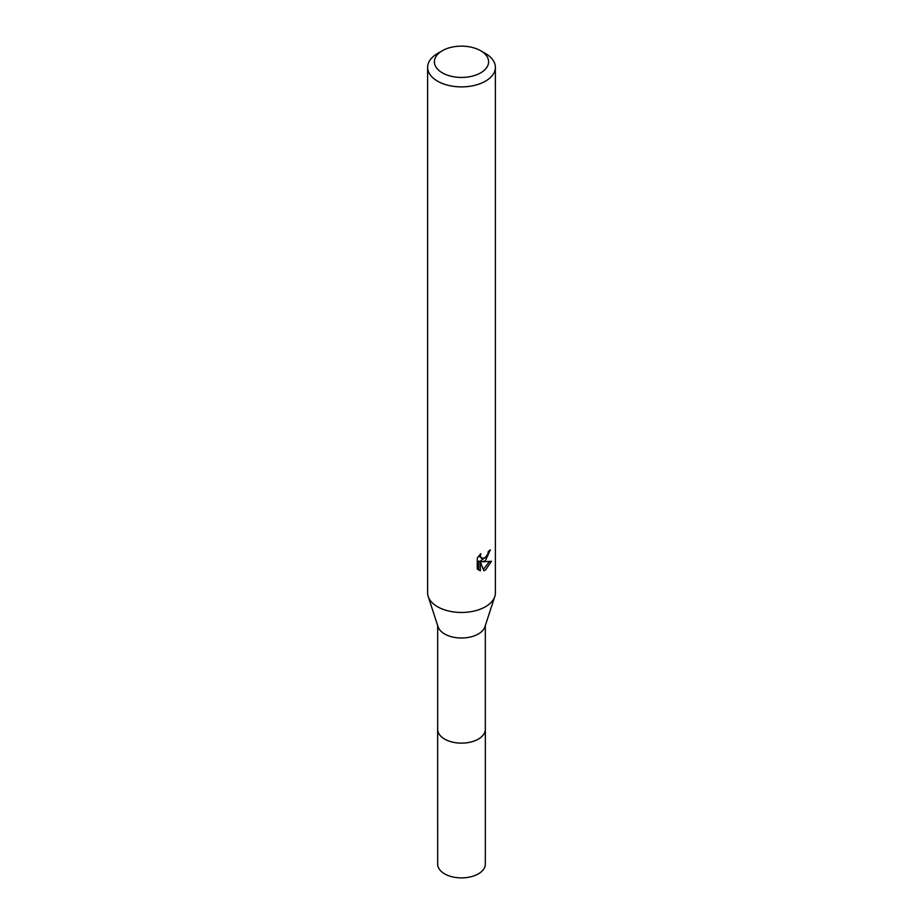<?xml version="1.0" encoding="UTF-8"?>
<svg xmlns="http://www.w3.org/2000/svg" width="923" height="923" viewBox="0 0 923 923"><rect width="100%" height="100%" fill="white"/><g stroke="black" fill="none" stroke-linecap="round" stroke-linejoin="round"><path stroke-width="1.38" d="M485.325 625.54L485.325 729.355A23.825 13.753 180 0 1 478.345 739.081A23.825 13.753 180 0 1 452.385 742.069A23.825 13.753 180 0 1 437.675 729.355L437.675 625.54M485.325 728.951A23.836 13.764 180 0 1 478.356 739.104A23.836 13.764 180 0 1 452.039 742A23.836 13.764 180 0 1 437.675 728.951M480.664 50.73L485.452 53.499A33.874 19.556 180 0 1 495.374 67.333L495.374 592.901A33.874 19.556 180 0 1 494.797 596.523L484.921 626.798A23.825 13.753 180 0 1 478.345 633.986A23.825 13.753 180 0 1 454.462 637.401A23.825 13.753 180 0 1 438.079 626.798L428.203 596.523A33.874 19.556 180 0 1 427.626 592.901L427.626 67.333A33.874 19.556 180 0 1 437.548 53.499L442.336 50.73A27.102 15.645 180 0 1 480.664 50.73A27.102 15.645 180 0 1 480.664 72.859A27.102 15.645 180 0 1 442.336 72.859A27.102 15.645 180 0 1 442.336 50.73L437.548 53.499M494.797 596.523A33.874 19.556 180 0 1 485.452 606.734A33.874 19.556 180 0 1 451.497 611.591A33.874 19.556 180 0 1 428.203 596.523M485.452 560.63L482.21 561.853L491.486 561.265L485.452 570.045L483.86 570.714L480.352 561.945L480.352 570.795L477.26 568.972L477.26 558.069L480.825 553.65L480.341 555.819L481.656 558.403L485.452 557.7L487.909 553.788L488.267 551.527A33.874 19.556 0 0 0 490.321 549.808L485.452 560.63M495.374 67.333A33.874 19.556 180 0 1 485.452 81.166A33.874 19.556 180 0 1 448.532 85.401A33.874 19.556 180 0 1 427.626 67.333M486.883 556.027L480.595 560.919L482.21 561.853M488.163 552.669L488.452 551.389M481.656 558.403L478.829 555.831M477.929 569.595L478.725 569.849M480.352 570.795L478.714 569.849L478.714 561.011L480.352 561.945M483.352 569.387L489.375 561.68M485.325 728.766A23.848 13.764 180 0 1 485.348 729.378L485.325 864.136A23.825 13.753 180 0 1 470.615 876.85A23.825 13.753 180 0 1 444.655 873.873A23.825 13.753 180 0 1 437.675 864.136L437.652 729.378A23.848 13.764 180 0 1 437.675 728.766M485.348 729.378A23.848 13.764 180 0 1 470.626 742.092A23.848 13.764 180 0 1 444.632 739.104A23.848 13.764 180 0 1 437.652 729.378"/></g></svg>
